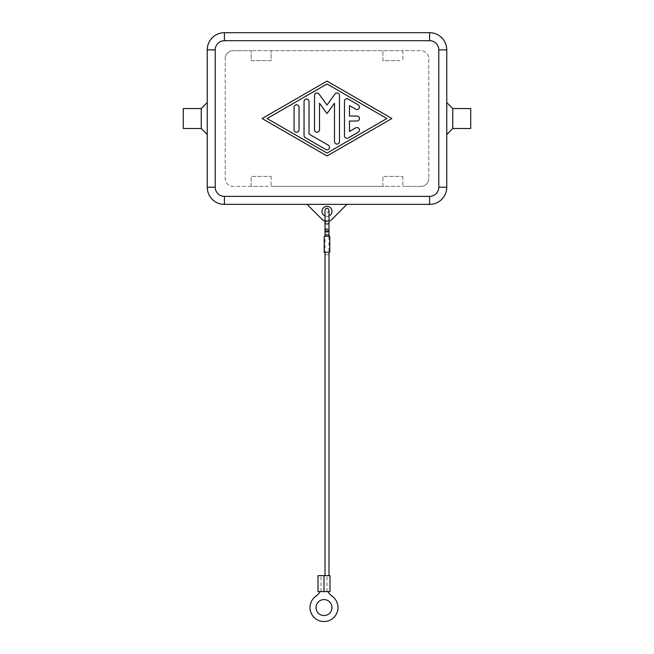 <?xml version="1.0" encoding="UTF-8"?>
<svg xmlns="http://www.w3.org/2000/svg" width="654" height="654" viewBox="0 0 654 654"><rect width="100%" height="100%" fill="white"/><g stroke="black" fill="none" stroke-linecap="round" stroke-linejoin="round"><path stroke-width="0.49" stroke-dasharray="3.27 2.45" d="M328.995 210.351C328.545 211.847 327.875 212.517 327 212.346C326.125 212.517 325.455 211.847 325.005 210.351L325.005 221.052A1.995 0.679 0 0 1 327 220.373A1.995 0.679 0 0 1 328.995 221.052A1.995 0.679 0 0 1 327 221.722A1.995 0.679 0 0 1 325.005 221.052L325.005 229.48A1.995 0.679 0 0 1 327 228.802A1.995 0.679 0 0 1 328.995 229.48L328.995 215.926A4.987 4.987 0 0 1 325.005 215.926M322.013 211.348A4.987 4.987 0 0 0 327 216.343A4.987 4.987 0 0 0 331.987 211.348A4.987 4.987 0 0 0 327 206.362A4.987 4.987 0 0 0 322.013 211.348M452.756 108.548L452.756 128.511M446.764 118.529L446.764 134.503L446.764 118.529M470.716 108.548L470.716 128.511M201.244 108.548L201.244 128.511M207.236 118.529L207.236 134.503L207.236 118.529M183.284 108.548L183.284 128.511M441.736 37.728A17.168 17.168 0 0 0 429.596 32.7L224.404 32.7A17.168 17.168 0 0 0 207.236 49.867L207.236 187.199A17.168 17.168 0 0 0 224.404 204.367L307.037 204.367L322.062 219.384A6.99 6.99 0 0 0 331.938 219.384L346.963 204.367L429.596 204.367A17.168 17.168 0 0 0 446.764 187.199L446.764 49.867A17.168 17.168 0 0 0 441.736 37.728M399.929 60.642L382.892 60.642L382.892 50.669L402.848 50.669L251.152 50.669L271.108 50.669L271.108 60.642L251.152 60.642L251.152 50.669L251.152 60.642L271.108 60.642L271.108 50.669L382.892 50.669L382.892 60.642L399.929 60.642M399.929 186.398L382.892 186.398L382.892 176.417L402.848 176.417L382.892 176.417L382.892 186.398L399.929 186.398M268.189 186.398L251.152 186.398L251.152 176.417L271.108 176.417L251.152 176.417L251.152 186.398L268.189 186.398M344.462 101.264L344.462 135.803A2.493 2.493 0 0 0 348.206 137.961L358.188 132.206A2.493 2.493 0 0 0 359.103 128.797A2.493 2.493 0 0 0 355.694 127.882L349.457 131.479L349.457 121.031L356.945 121.031A2.493 2.493 0 0 0 359.438 118.529A2.493 2.493 0 0 0 356.945 116.036L349.457 116.036L349.457 105.58L355.694 109.185A2.493 2.493 0 0 0 359.103 108.27A2.493 2.493 0 0 0 358.188 104.861L348.206 99.106A2.493 2.493 0 0 0 344.462 101.264M299.058 107.305A2.493 2.493 0 0 0 296.556 104.812A2.493 2.493 0 0 0 294.063 107.305L294.063 129.754A2.493 2.493 0 0 0 296.556 132.247A2.493 2.493 0 0 0 299.058 129.754L299.058 107.305M267.118 118.529L327 153.077L386.882 118.529L327 83.982L267.118 118.529M262.123 118.529L327 155.963L391.877 118.529L327 81.104L262.123 118.529M304.045 101.55L304.045 135.517A2.493 2.493 0 0 0 305.295 137.675L325.749 149.48A2.493 2.493 0 0 0 329.158 148.564A2.493 2.493 0 0 0 328.251 145.155L309.031 134.07L309.031 101.55A2.493 2.493 0 0 0 306.538 99.056A2.493 2.493 0 0 0 304.045 101.55M327 113.543L334.488 103.201L334.488 141.558A2.493 2.493 0 0 0 336.982 144.052A2.493 2.493 0 0 0 339.475 141.558L339.475 95.509A2.493 2.493 0 0 0 334.962 94.045L327 105.032L319.038 94.045A2.493 2.493 0 0 0 314.525 95.509L314.525 129.754A2.493 2.493 0 0 0 317.018 132.247A2.493 2.493 0 0 0 319.512 129.754L319.512 103.201L327 113.543M271.108 176.417L271.108 186.398L271.108 176.417M402.848 176.417L402.848 186.398L402.848 176.417M420.816 186.398L402.848 186.398L420.816 186.398A7.987 7.987 0 0 0 428.803 178.411A7.987 7.987 0 0 1 420.816 186.398M382.892 186.398L271.108 186.398L382.892 186.398M233.184 50.669L251.152 50.669L233.184 50.669A7.987 7.987 0 0 0 225.197 58.647A7.987 7.987 0 0 1 233.184 50.669M402.848 50.669L402.848 60.642L402.848 50.669L420.816 50.669A7.987 7.987 0 0 1 428.803 58.647L428.803 178.411L428.803 58.647A7.987 7.987 0 0 0 420.816 50.669L402.848 50.669M251.152 186.398L233.184 186.398A7.987 7.987 0 0 1 225.197 178.411L225.197 58.647L225.197 178.411A7.987 7.987 0 0 0 233.184 186.398L251.152 186.398M328.995 221.142A6.99 6.99 0 0 1 325.005 221.142M325.005 236.298L328.995 236.298L328.995 232.186L325.005 232.186L325.005 236.298L328.995 236.298M331.897 619.093A13.971 13.971 0 0 0 331.897 596.039A11.976 11.976 0 0 1 328.006 591.608L320.01 591.608A11.976 11.976 0 0 1 316.111 596.039A13.971 13.971 0 0 0 312.473 615.463A13.971 13.971 0 0 0 331.897 619.093M324.008 599.579A7.987 7.987 0 0 0 316.021 607.566A7.987 7.987 0 0 0 324.008 615.553A7.987 7.987 0 0 0 331.987 607.566A7.987 7.987 0 0 0 324.008 599.579M318.016 575.634L329.992 575.634M329.992 591.608L318.016 591.608M325.005 575.634L328.995 575.634L325.005 575.634M328.995 252.272L325.005 252.272L325.005 254.741L328.995 254.741L328.995 252.272L325.005 252.272M328.995 254.741L325.005 254.741M325.046 252.272L324.204 252.272L325.046 252.272L325.046 236.298L324.204 236.298L324.204 252.272L329.796 252.272L329.796 236.298L328.954 236.298L328.954 252.272L329.796 252.272L328.954 252.272M325.046 236.298L328.954 236.298M320.01 591.608L328.006 591.608M325.005 234.819L328.995 234.819M325.005 230.249A1.995 1.144 180 0 1 327 229.113A1.995 1.144 180 0 1 328.995 230.249M325.005 222.9A1.995 1.144 180 0 1 327 221.755A1.995 1.144 180 0 1 328.995 222.9M327 230.151A1.995 0.679 0 0 1 325.005 229.48L325.005 232.186L328.995 232.186L328.995 229.48A1.995 0.679 0 0 1 327 230.151M321.008 591.608L321.008 575.634M327 591.608L327 575.634"/><path stroke-width="0.98" d="M325.005 215.926A4.987 4.987 0 0 1 327 206.362A4.987 4.987 0 0 1 328.995 215.926L328.995 210.351C328.439 208.781 327.777 208.119 327 208.356C326.256 208.103 325.586 208.765 325.005 210.351L325.005 230.249A1.995 1.144 180 0 0 327 231.393A1.995 1.144 180 0 0 328.995 230.249L328.995 229.48M452.756 108.548L470.716 108.548L470.716 128.511L452.756 128.511L452.756 108.548L446.764 102.564M201.244 128.511L201.244 108.548L183.284 108.548L183.284 128.511L201.244 128.511L207.236 134.503M344.462 135.803L344.462 101.264A2.493 2.493 0 0 1 348.206 99.106L358.188 104.861A2.493 2.493 0 0 1 359.103 108.27A2.493 2.493 0 0 1 355.694 109.185L349.457 105.58L349.457 116.036L356.945 116.036A2.493 2.493 0 0 1 359.438 118.529A2.493 2.493 0 0 1 356.945 121.031L349.457 121.031L349.457 131.479L355.694 127.882A2.493 2.493 0 0 1 359.103 128.797A2.493 2.493 0 0 1 358.188 132.206L348.206 137.961A2.493 2.493 0 0 1 344.462 135.803M294.063 107.305A2.493 2.493 0 0 1 296.556 104.812A2.493 2.493 0 0 1 299.058 107.305L299.058 129.754A2.493 2.493 0 0 1 296.556 132.247A2.493 2.493 0 0 1 294.063 129.754L294.063 107.305M267.118 118.529L327 153.077L386.882 118.529L327 83.982L267.118 118.529M327 155.963L262.123 118.529L327 81.104L391.877 118.529L327 155.963M304.045 135.517L304.045 101.55A2.493 2.493 0 0 1 306.538 99.056A2.493 2.493 0 0 1 309.031 101.55L309.031 134.07L328.251 145.155A2.493 2.493 0 0 1 329.158 148.564A2.493 2.493 0 0 1 325.749 149.48L305.295 137.675A2.493 2.493 0 0 1 304.045 135.517M334.488 103.201L327 113.543L319.512 103.201L319.512 129.754A2.493 2.493 0 0 1 317.018 132.247A2.493 2.493 0 0 1 314.525 129.754L314.525 95.509A2.493 2.493 0 0 1 319.038 94.045L327 105.032L334.962 94.045A2.493 2.493 0 0 1 339.475 95.509L339.475 141.558A2.493 2.493 0 0 1 336.982 144.052A2.493 2.493 0 0 1 334.488 141.558L334.488 103.201M224.404 32.7A17.168 17.168 0 0 0 207.236 49.867L207.236 187.199A17.168 17.168 0 0 0 224.404 204.367L429.596 204.367A17.168 17.168 0 0 0 446.764 187.199L446.764 49.867A17.168 17.168 0 0 0 429.596 32.7L224.404 32.7L224.404 40.687L429.596 40.687A9.181 9.181 0 0 1 438.785 49.867L446.764 49.867M325.005 221.142A6.99 6.99 0 0 1 322.062 219.384L307.037 204.367L346.963 204.367L331.938 219.384A6.99 6.99 0 0 1 328.995 221.142M325.005 236.298L325.005 230.249M325.005 222.9A1.995 1.144 180 0 0 327 224.036A1.995 1.144 180 0 0 328.995 222.9L328.995 236.298M328.006 591.608A11.976 11.976 0 0 0 331.897 596.039A13.971 13.971 0 0 1 331.897 619.093A13.971 13.971 0 0 1 312.473 615.463A13.971 13.971 0 0 1 316.111 596.039A11.976 11.976 0 0 0 320.01 591.608M324.008 615.553A7.987 7.987 0 0 1 316.021 607.566A7.987 7.987 0 0 1 324.008 599.579A7.987 7.987 0 0 1 331.987 607.566A7.987 7.987 0 0 1 324.008 615.553M324.008 575.634L329.992 575.634L329.992 591.608L324.008 591.608L324.008 575.634L318.016 575.634L318.016 591.608L324.008 591.608M325.005 575.634L325.005 252.272M328.995 252.272L328.995 575.634M324.204 236.298L324.204 252.272L329.796 252.272L329.796 236.298L324.204 236.298M441.736 37.728A17.168 17.168 0 0 0 429.596 32.7L429.596 40.687M438.785 49.867L438.785 187.199A9.181 9.181 0 0 1 429.596 196.38L429.596 204.367M441.736 199.339A17.168 17.168 0 0 0 446.764 187.199L438.785 187.199M429.596 196.38L224.404 196.38A9.181 9.181 0 0 1 215.215 187.199L207.236 187.199M212.264 199.339A17.168 17.168 0 0 0 224.404 204.367L224.404 196.38M215.215 187.199L215.215 49.867A9.181 9.181 0 0 1 224.404 40.687M212.264 37.728A17.168 17.168 0 0 0 207.236 49.867L215.215 49.867M328.995 234.819L325.005 234.819M207.236 102.564L201.244 108.548M452.756 128.511L446.764 134.503M328.995 222.9L328.995 210.351"/></g></svg>
